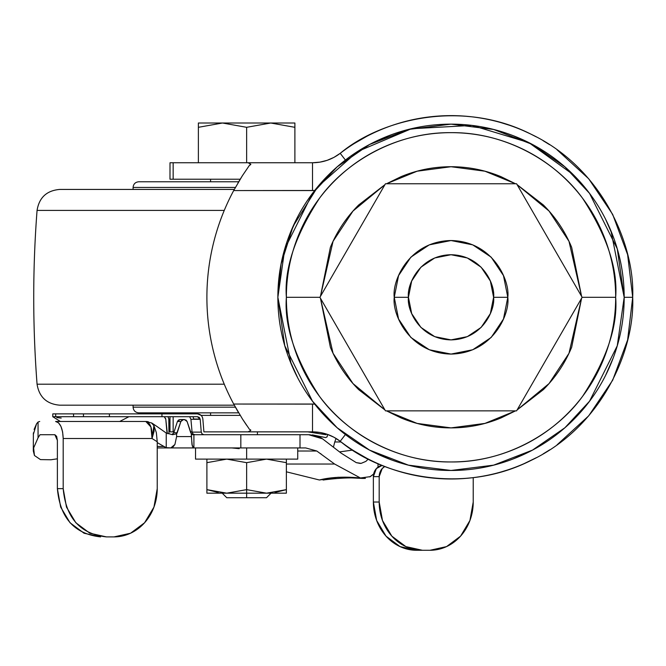 <?xml version="1.0" encoding="UTF-8"?>
<svg xmlns="http://www.w3.org/2000/svg" width="666" height="666" viewBox="0 0 666 666"><rect width="100%" height="100%" fill="white"/><g stroke="black" fill="none" stroke-linecap="round" stroke-linejoin="round"><path stroke-width="1" d="M246.636 127.314L222.502 123.01L246.636 127.314L270.762 123.01L294.888 127.314L294.888 162.754L294.888 127.314L270.762 123.01L246.636 127.314L222.502 123.01L198.376 127.314L222.502 123.01L246.636 127.314L246.636 162.754L246.636 127.314L270.762 123.01L198.376 123.01L198.376 127.314L198.376 123.01L222.502 123.01L198.376 127.314L198.376 162.754L198.376 127.314L222.502 123.01L270.762 123.01L246.636 127.314M226.765 493.181L246.636 493.181L246.636 489.635L226.765 493.181L246.636 489.635L246.636 462.67L226.765 459.115L206.893 462.67L226.765 459.115L246.636 462.67L266.508 459.115L246.636 462.67L226.765 459.115L246.636 462.67L246.636 489.635L266.508 493.181L286.372 489.635L286.372 459.115L286.372 462.67L266.508 459.115L286.372 462.67L266.508 459.115L246.636 462.67L266.508 459.115L286.372 462.67L286.372 493.181L286.372 489.635L275.025 492.482L286.372 489.635L266.508 493.181L246.636 489.635L246.636 497.718L266.508 497.718L226.765 497.718L246.636 497.718L246.636 493.181L286.372 493.181L226.765 493.181L206.893 489.635L206.893 462.67L226.765 459.115L206.893 462.67L206.893 459.115L206.893 489.635L226.765 493.181L206.893 493.181L206.893 489.635L218.248 492.482L206.893 489.635L206.893 493.181L226.765 493.181M297.727 447.935L297.727 459.115L195.538 459.115L246.636 459.115L246.636 447.935L246.636 459.115L195.538 459.115L195.538 447.935M294.888 123.01L294.888 127.314L270.762 123.01L294.888 123.01L270.762 123.01L294.888 127.314L294.888 123.01M277.864 297.311L284.79 248.818L312.496 193.406L337.163 166.841L369.53 144.514L408.4 129.47L451.024 124.142L493.648 129.47L532.509 144.514L564.885 166.841L589.552 193.406L617.257 248.818L624.184 297.302L611.005 231.035C602.214 209.823 589.701 191.1 573.468 174.858L528.862 142.624L471.953 125.416L411.347 128.754L357.6 151.507L317.757 186.73L293.123 226.215L281.085 264.036L277.864 297.294C277.864 320.271 282.251 342.357 291.042 363.569C299.825 384.79 312.337 403.513 328.579 419.747C344.813 435.989 363.544 448.501 384.757 457.284C405.969 466.075 428.055 470.471 451.024 470.471C473.984 470.471 496.07 466.075 517.291 457.284C538.503 448.501 557.226 435.989 573.468 419.747C589.701 403.513 602.214 384.79 611.005 363.569C619.788 342.357 624.184 320.271 624.184 297.302L632.7 297.302L624.184 297.302C624.184 274.342 619.788 252.256 611.005 231.035M384.948 184.649L358.683 204.97C346.445 217.216 337.004 231.335 330.378 247.336L320.446 296.378L333.05 241.325L352.997 211.039L384.923 184.69M386.538 183.758L417.124 171.204L451.024 166.725L484.923 171.204L515.509 183.758L500.99 176.665C484.998 170.038 468.34 166.725 451.024 166.725C433.708 166.725 417.049 170.038 401.049 176.665L386.505 183.758M517.116 184.69L549.05 211.039L568.997 241.325L581.601 296.378L571.661 247.336C565.034 231.335 555.602 217.216 543.356 204.97L517.099 184.649M582.134 297.302L516.583 183.758L385.464 183.758L319.905 297.302L385.464 410.855L516.583 410.855L582.134 297.302L516.583 410.855L385.464 410.855L319.905 297.302L385.464 183.758L516.583 183.758L582.134 297.302L615.667 297.302C617.865 268.689 606.893 235.756 582.742 198.518C557.475 163.162 506.918 132.01 451.024 132.659C395.129 132.01 344.572 163.162 319.305 198.518C295.155 235.756 284.182 268.689 286.372 297.302L319.205 297.302M189.652 416.708L190.926 419.297L192.074 432.117L192.998 433.966L194.905 434.707L257.426 434.707L257.426 431.868L203.904 431.868L312.52 431.859L312.52 404.037L233.683 404.037L242.382 418.889L249.542 429.437L242.382 418.889L233.683 404.037A225.999 225.999 0 0 1 206.893 297.302C206.893 315.925 209.157 334.265 213.694 352.331C218.223 370.388 224.892 387.629 233.683 404.037L314.735 404.12M233.741 404.145L237.72 411.263M242.391 418.897L246.537 425.166M340.218 441.283C380.919 475.391 461.663 495.712 531.26 460.306C601.764 426.74 634.906 350.358 632.7 297.302C634.906 350.358 601.764 426.74 531.26 460.306C461.663 495.712 380.919 475.391 340.218 441.283C332.026 435.089 322.794 431.951 312.52 431.859L319.938 432.467L327.148 434.282L333.974 437.246L340.218 441.283L345.396 434.557L340.218 441.283C353.629 451.606 368.198 459.89 383.924 466.142L383.549 465.992M524.042 463.661L536.338 457.7M543.106 453.921L549.716 449.841M557.076 149.8L588.702 178.771L612.678 214.402L627.622 254.662L632.7 297.302L627.622 339.951L612.678 380.211L588.702 415.842L557.076 444.821M354.129 450.99L366.783 458.275M399.384 471.486L413.886 475.149M432.492 478.038L432.758 478.063C415.925 476.365 399.65 472.385 383.924 466.142M442.124 478.762L445.146 478.887M464.11 478.513L471.536 477.822M530.785 460.539L530.794 460.531C515.584 467.965 499.658 473.168 483 476.148L483.05 476.14M501.623 471.794L507.009 470.138M314.735 190.484L312.52 190.568L312.52 162.754C322.794 162.662 332.026 159.515 340.218 153.322L333.974 157.367L327.148 160.331L319.938 162.138L312.52 162.754L170.013 162.754L169.988 179.212L173.152 179.212L173.152 162.754L171.179 162.754M171.179 431.859L173.152 431.859L173.152 417.082M173.152 431.859L174.076 431.859L173.152 431.859L173.152 416.708M190.418 431.859L192.049 431.859L190.426 431.868M201.19 415.393L240.185 415.393L201.19 415.393M314.702 190.493L233.683 190.568L312.52 190.568L312.52 162.754L248.11 162.754L250.732 164.186L250.599 164.735L250.732 164.186L248.11 162.754L173.152 162.754L173.152 179.212L240.201 179.212L171.179 179.212M549.592 144.689L543.09 140.684M483 476.148C466.342 479.129 449.6 479.761 432.758 478.063M340.218 153.322L345.396 160.056L340.218 153.322C380.919 119.222 461.663 98.901 531.26 134.307C601.764 167.865 634.906 244.255 632.7 297.302C634.906 244.255 601.764 167.865 531.26 134.307C461.663 98.901 380.919 119.222 340.218 153.322C353.629 143.007 368.198 134.723 383.924 128.471C399.65 122.219 415.925 118.248 432.758 116.55C449.6 114.843 466.342 115.484 483 118.465C499.658 121.445 515.584 126.648 530.785 134.074L536.405 136.938M190.926 419.297L200.2 419.297L201.257 432.117L202.106 433.957L203.904 434.707L257.426 434.707L257.426 431.868L203.904 431.868L210.148 431.868L203.904 431.868L202.855 419.056L203.904 431.868L248.11 431.859L250.732 430.427L250.599 429.878L250.732 430.427L248.11 431.859L312.52 431.859L312.52 404.037L314.702 404.12M530.344 133.858L523.434 130.678M509.282 125.225L501.182 122.686M471.536 116.791L464.11 116.1M445.138 115.726L442.116 115.842M413.902 119.464L399.284 123.152M366.625 136.422L354.145 143.606M233.683 190.568C224.892 206.984 218.223 224.217 213.694 242.282C209.157 260.339 206.893 278.688 206.893 297.302A225.999 225.999 0 0 1 233.683 190.568L242.357 175.757L233.683 190.568M297.71 377.838L289.294 359.199M289.294 235.414L297.71 216.775M250.807 164.452L249.542 165.176L242.357 175.757L249.542 165.176L250.299 164.918M250.299 429.695L250.807 430.153M242.174 176.049L238.012 182.867M384.923 409.923L352.997 383.574L333.05 353.288L320.446 298.235L330.378 347.277C337.004 363.278 346.445 377.397 358.683 389.643L384.948 409.956M386.505 410.855L401.049 417.948C417.049 424.575 433.708 427.888 451.024 427.888C468.34 427.888 484.998 424.575 500.99 417.948L515.542 410.855L484.923 423.41L451.024 427.888L417.124 423.41L386.538 410.855M517.099 409.956L543.356 389.643C555.602 377.397 565.034 363.278 571.661 347.277L581.601 298.235L568.997 353.288L549.05 383.574L517.116 409.923M503.471 319.031L491.167 337.454L472.752 349.758L451.024 354.079L429.295 349.758L410.872 337.454L398.568 319.031L394.247 297.302C391.966 280.694 408.999 241.308 451.024 240.534C493.04 241.308 510.081 280.694 507.8 297.302C510.081 280.694 493.04 241.308 451.024 240.534C408.999 241.308 391.966 280.694 394.247 297.302L408.441 297.302C406.726 284.848 419.505 255.303 451.024 254.728C482.542 255.303 495.313 284.848 493.606 297.302L507.8 297.302L503.471 319.031L491.167 337.454L472.752 349.758M410.872 257.159L429.295 244.855L451.024 240.534L472.752 244.855L491.167 257.159L503.471 275.582L507.8 297.302L493.606 297.302L490.359 281.01L481.127 267.199L467.316 257.967L451.024 254.728L434.723 257.967L420.912 267.199L411.68 281.01L408.441 297.302L411.68 313.603L420.912 327.414L434.723 336.646L451.024 339.885L467.316 336.646L481.127 327.414L490.359 313.603L493.606 297.302C495.313 309.757 482.542 339.302 451.024 339.885C419.505 339.302 406.726 309.757 408.441 297.302L394.247 297.302L398.568 275.582L410.872 257.159L429.295 244.855M319.905 297.302L286.372 297.302C284.182 325.924 295.155 358.849 319.305 396.095C344.572 431.451 395.129 462.604 451.024 461.954C506.918 462.604 557.475 431.451 582.742 396.095C606.893 358.849 617.865 325.924 615.667 297.302L582.842 297.302M573.468 174.858C557.226 158.625 538.503 146.112 517.291 137.321C496.07 128.538 473.984 124.142 451.024 124.142C428.055 124.142 405.969 128.538 384.757 137.321C363.544 146.112 344.813 158.625 328.579 174.858C312.337 191.1 299.825 209.823 291.042 231.035C282.251 252.256 277.864 274.342 277.864 297.302L291.042 363.569M286.372 297.302C286.372 275.474 290.551 254.47 298.909 234.299C307.267 214.127 319.164 196.32 334.598 180.886C350.041 165.443 367.84 153.546 388.012 145.188C408.183 136.838 429.187 132.659 451.024 132.659C472.852 132.659 493.856 136.838 514.027 145.188C534.199 153.546 552.006 165.443 567.44 180.886C582.883 196.32 594.78 214.127 603.138 234.299C611.488 254.47 615.667 275.474 615.667 297.302C615.667 319.139 611.488 340.143 603.138 360.314C594.78 380.486 582.883 398.293 567.44 413.728C552.006 429.162 534.199 441.067 514.027 449.417C493.856 457.775 472.852 461.954 451.024 461.954C429.187 461.954 408.183 457.775 388.012 449.417C367.84 441.067 350.041 429.162 334.598 413.728C319.164 398.293 307.267 380.486 298.909 360.314C290.551 340.143 286.372 319.139 286.372 297.302M451.024 470.471L493.648 465.143L532.509 450.099L564.885 427.772L589.552 401.207L617.257 345.787L624.184 297.302L617.257 345.787L589.552 401.207L564.885 427.772L532.509 450.099L493.648 465.143L451.024 470.471L408.4 465.143L369.53 450.099L337.163 427.772L312.496 401.207L284.79 345.787L277.864 297.302M322.66 181.069L337.495 166.533M373.201 142.599L391.858 134.557M442.174 124.359L452.747 124.151M513.128 135.664L528.954 142.657M566.233 168.023L581.118 183.008M605.544 219.114L613.236 236.705M615.95 244.547C621.436 261.705 624.184 279.287 624.184 297.302L624.184 297.336M613.236 357.908L605.544 375.491M581.118 411.596L566.233 426.59M528.954 451.956L513.128 458.949M452.747 470.462L442.174 470.246M391.858 460.056L373.201 452.014M337.495 428.072L322.66 413.536M237.962 182.934L242.857 174.975M246.611 425.274L242.316 418.789M238.503 412.587L233.916 404.47M152.206 423.276L156.851 426.407L151.415 422.843L153.921 425.624L156.352 432.634L157.234 441.758L157.234 488.644L157.234 441.758L152.039 438.511L63.195 438.511L62.621 431.993L60.972 426.465L58.516 422.777L55.611 421.478L145.812 421.478L55.611 421.478C60.206 422.51 62.737 428.188 63.195 438.511L63.195 488.644L63.195 438.511L152.039 438.511L150.941 426.998L145.812 421.478L146.428 421.545C150.549 423.193 152.422 428.854 152.039 438.511L157.234 441.758L156.352 432.634L153.921 425.624L154.096 431.218L152.039 438.511L153.913 425.632L151.415 422.843M172.586 434.707L166.234 433.033L156.851 426.407L166.234 433.033L166.234 447.669L166.234 433.033L172.586 434.707M192.382 434.707L308.599 434.707L192.382 434.707L190.709 432.742L187.096 421.503L186.072 420.08L183.55 419.538L181.893 420.08L180.869 421.503L176.607 433.816L176.607 436.58L191.333 436.58L191.333 433.816L191.975 444.605L193.506 447.935L305.711 447.935L316.791 451.015L334.59 464.027L360.406 477.972L370.271 476.656L373.626 474.025M170.896 447.918L166.234 447.669L162.679 445.737L163.686 446.453L157.234 446.453L163.686 446.453L166.234 447.669L171.029 447.935L157.234 447.935L193.906 447.935L193.906 434.707L193.906 447.935L240.834 447.935L240.834 434.707L240.834 447.935L300.008 447.935L300.008 434.707L300.008 447.935L305.711 447.935L316.791 451.015L334.59 464.027L286.372 464.027L334.59 464.027L360.406 477.972C344.389 476.456 330.719 477.131 319.405 479.995L286.372 471.811L319.405 479.995L338.128 477.256L362.745 478.438C352.739 477.364 339.502 477.888 323.018 480.011L324.234 479.911M384.773 466.475L382.167 468.614L379.187 476.648L379.187 502.022L382.475 520.487L391.841 536.147L405.86 546.603L422.394 550.274L416.575 550.274L400.041 546.603L386.03 536.147L376.665 520.487L373.368 502.022L373.368 476.648L376.348 468.614L382.084 465.401M422.394 550.274L430.02 550.274L446.553 546.603L460.572 536.147L469.938 520.487L473.226 502.022L473.226 477.622L473.226 502.022A48.26 43.207 -90 0 1 430.02 550.274L422.394 550.274A48.26 43.207 -90 0 1 379.187 502.022L379.187 476.648L373.368 476.648L373.368 502.022L379.187 502.022L373.368 502.022A48.26 43.207 90 0 0 416.575 550.274L422.394 550.274M162.679 445.737L157.234 442.59L162.679 445.737M40.018 434.707L54.853 434.707L56.643 436.372L57.384 440.384L57.384 488.644L63.195 488.644L66.483 507.109L75.849 522.768L89.868 533.225L106.402 536.896L114.028 536.896L130.561 533.225L144.58 522.768L153.946 507.109L157.234 488.644A48.26 43.207 -90 0 1 114.028 536.896L106.402 536.896C80.211 533.982 65.809 517.898 63.195 488.644L57.384 488.644L60.673 507.109L70.038 522.768L84.049 533.225L100.591 536.896C74.392 533.982 59.99 517.898 57.384 488.644L57.384 440.384L54.853 434.707L40.018 434.707L38.054 437.82L40.018 434.707M34.108 429.453L36.58 423.767L38.054 422.028L38.054 437.82L38.054 422.028L39.719 421.478L38.054 422.028L36.58 423.767L33.3 434.515M368.29 459.057L365.884 461.38L361.163 463.37L356.268 462.637L341.208 453.188L322.51 438.811L341.208 453.188L356.268 462.637L360.306 463.444M339.643 451.906L352.68 450.074L339.618 451.889M334.748 441.974L333.466 446.994L334.748 441.974L341.125 441.974L334.748 441.974L336.047 438.436M239.177 448.668L231.826 447.935M378.013 463.669L378.013 467.091L378.013 463.669M378.421 466.808L378.013 467.299M192.674 447.069L193.506 447.935L170.787 447.927L174.908 444.488L176.607 436.58L176.607 433.816L172.602 434.707L176.607 433.816L177.239 432.742L173.793 432.742L172.769 434.165M57.384 458.807L50.957 459.765L40.468 459.598L34.449 455.502L33.3 450.874L33.616 447.943L38.054 437.82L33.616 447.943L34.449 455.502L40.468 459.598L50.957 459.765L57.384 458.807M33.383 432.858L33.3 450.874M365.884 461.38L361.097 463.378M322.51 438.811L308.599 434.707L320.804 437.712L322.51 438.811M297.727 451.015L316.791 451.015L297.727 451.015M191.333 433.816L187.096 421.503L184.424 419.538L180.103 419.538L178.446 420.08L177.422 421.503L173.793 432.742L177.422 421.503L180.869 421.503L177.239 432.742L173.793 432.742L172.011 434.557M382.109 465.409A11.355 10.165 90 0 0 373.368 476.648L379.187 476.648A11.355 10.165 -90 0 1 384.815 466.491M373.626 474.001L369.788 476.931M365.401 478.379L362.745 478.438M151.956 423.126L146.428 421.545A11.355 10.24 -78.5 0 1 148.26 421.728L145.812 421.478A11.355 10.897 90 0 1 147.311 421.586M180.103 419.538L177.422 421.503L180.869 421.503L183.55 419.538L180.103 419.538M192.291 446.012L191.333 436.58L176.607 436.58L174.908 444.488L173.027 446.969M472.752 244.855L491.167 257.159M429.295 349.758L410.872 337.454M394.247 297.302C391.966 313.911 408.999 353.305 451.024 354.079C493.04 353.305 510.081 313.911 507.8 297.302C510.081 313.911 493.04 353.305 451.024 354.079C408.999 353.305 391.966 313.911 394.247 297.302M138.761 181.768L238.653 181.768L138.761 181.768C135.323 182.109 133.425 184.007 133.083 187.446L235.381 187.446L133.083 187.446L133.083 189.435M59.699 405.178L234.299 405.178L59.699 405.178C46.712 404.062 39.169 397.069 37.063 384.207L224.259 384.207L37.063 384.207C32.617 326.273 32.617 268.34 37.063 210.406L224.259 210.406L37.063 210.406C39.169 197.544 46.712 190.551 59.699 189.435L234.299 189.435M138.761 412.845L238.653 412.845L138.761 412.845C135.323 412.495 133.425 410.606 133.083 407.167L235.389 407.167L133.083 407.167L133.083 405.178M168.015 416.708L168.806 419.056L168.023 416.708M193.814 419.297L193.057 416.708M201.149 415.359L197.519 413.869L161.955 413.869L161.955 416.708L197.519 416.708L109.399 416.708L161.955 416.708L161.955 413.869L109.399 413.869L109.399 416.708L52.789 416.708L55.694 416.708L55.694 413.869L73.568 413.869L73.568 416.708L55.694 416.708L55.694 413.869L52.789 413.869L52.764 416.716L60.381 421.478M190.976 419.297L200.2 419.297L197.519 416.708L199.334 417.457L200.2 419.297L201.257 432.117L192.074 432.117L192.998 433.966L194.905 434.707L203.904 434.707M167.316 433.316L165.809 419.297L166.975 432.117L167.699 433.716L166.925 432.117L165.801 419.297L164.327 416.866L165.809 419.297L165.426 418.115M327.639 434.798L326.956 436.979L325.624 437.579L312.387 434.89M312.446 434.898L325.624 437.579M73.568 416.708L73.568 413.869L83.466 413.869L83.466 416.708L73.568 416.708M83.466 416.708L109.399 416.708L109.399 413.869L83.466 413.869L83.466 416.708M168.948 422.652L170.03 431.868L168.948 420.479L168.948 433.749L168.806 419.056L169.988 419.056M202.68 418.007L201.873 416.208M170.03 431.868L174.076 431.868L170.03 431.868L168.806 419.056M327.297 436.38L326.956 436.979M257.426 431.868L307.784 431.868L326.015 434.723L326.057 433.924L326.015 434.723L307.784 431.868L257.426 431.868M61.205 418.073L56.81 417.599M54.337 417.174L52.764 416.716M193.789 419.056L200.166 419.056L193.789 419.056M202.855 419.056C202.339 415.892 200.558 414.16 197.519 413.869L52.789 413.869M202.314 434.149L201.89 433.716M201.257 432.126L192.074 432.117M266.508 497.718L271.037 493.181M226.765 497.718L222.228 493.181M169.988 416.708L169.988 431.418M320.571 453.596L321.004 453.896M318.273 436.471L309.499 434.707M210.581 181.768L210.581 179.212M210.581 415.393L210.581 412.845M119.68 421.478L128.929 416.708"/></g></svg>
